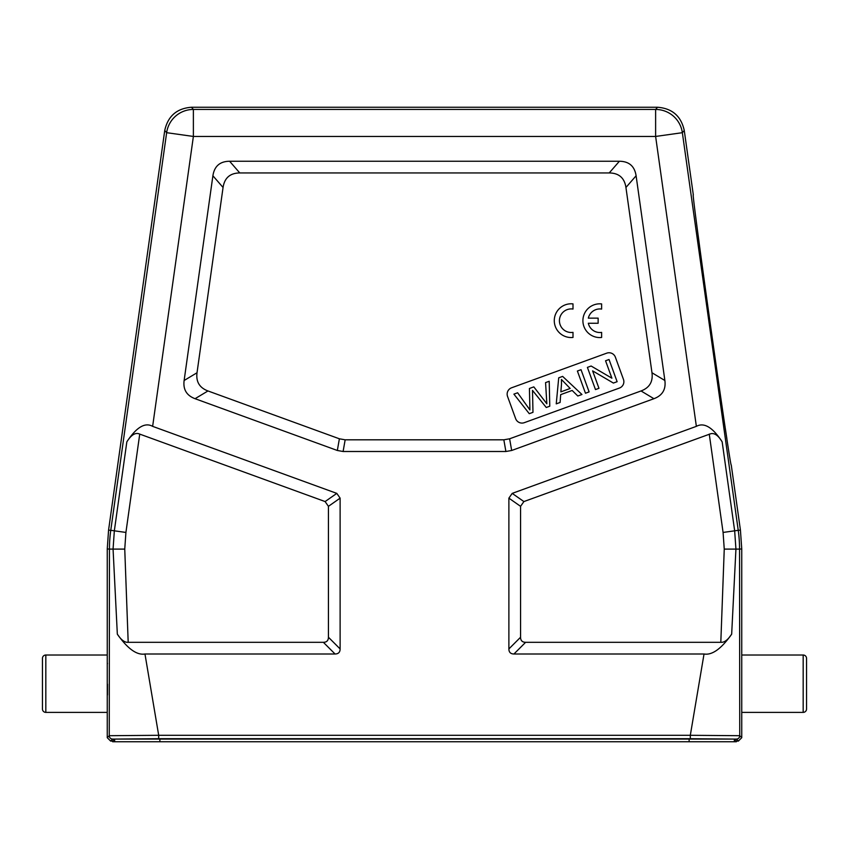 <?xml version="1.0" encoding="UTF-8"?>
<svg xmlns="http://www.w3.org/2000/svg" width="849" height="849" viewBox="0 0 849 849"><rect width="100%" height="100%" fill="white"/><g stroke="black" fill="none" stroke-linecap="round" stroke-linejoin="round"><path stroke-width="1.27" d="M738.375 741.071L741.75 737.696L739.744 735.701A3.375 3.375 135 0 1 736.37 739.076L738.375 741.071L736.348 741.071L734.353 739.086L689.133 738.694L159.867 738.694L114.647 739.086L112.652 741.071L110.625 741.071L107.25 737.696L107.25 712.385L45.825 712.385A3.375 3.375 0 0 1 42.45 709.011L42.45 658.389A3.375 3.375 0 0 1 45.825 655.014L45.825 712.385M741.75 737.696L741.75 712.385L803.175 712.385A3.375 3.375 0 0 0 806.55 709.011L806.55 658.484M803.175 712.385L803.175 655.014L741.75 655.014L741.75 548.953L740.434 530.158L731.254 465.008M803.175 655.014A3.375 3.375 0 0 1 806.55 658.389M741.75 655.014L741.75 712.385M520.564 637.249L508.88 648.933C508.922 652.265 510.61 653.953 513.942 653.995L704.033 653.995L690.311 735.298L739.744 735.701L739.553 549.101L735.934 549.101L731.668 634.139C727.954 639.891 724.335 642.619 720.812 642.311L525.627 642.311C522.273 642.247 520.586 640.56 520.564 637.249L520.564 506.333L523.897 501.568L710.825 433.712C714.571 432.841 718.35 435.548 722.159 441.851C712.704 427.312 704.108 422.144 696.36 426.357L512.202 493.386L508.88 498.14L520.564 506.333M110.625 741.071L112.63 739.076A3.375 3.375 -135 0 1 109.256 735.701L109.447 549.101L113.066 549.101L117.332 634.139C127.637 648.774 136.848 655.396 144.967 653.995L158.689 735.298L109.256 735.701L107.25 737.696M107.25 548.953L108.566 530.158L110.763 530.317A135.002 134.991 -86 0 0 109.447 549.101L107.25 548.953L107.25 712.385M107.25 655.014L45.825 655.014M107.483 694.981L107.505 684.167M107.43 663.769L107.43 663.228M731.265 465.019L731.286 465.029C730.989 474.039 690.502 185.804 693.325 194.973L684.262 130.491C681.11 116.122 672.196 108.375 657.529 107.25L191.471 107.25C176.804 108.375 167.89 116.122 164.738 130.491L108.566 530.158M340.12 498.14L336.798 493.386L152.64 426.357C145.02 422.07 136.424 427.238 126.841 441.851C131.308 434.73 135.607 432.152 139.735 434.104L325.103 501.568L328.436 506.333L340.12 498.14L340.12 648.933C340.078 652.265 338.39 653.953 335.058 653.995L144.967 653.995M117.332 634.139C121.057 639.902 124.665 642.619 128.188 642.311L124.75 549.101L125.917 532.44L139.735 434.104M128.188 642.311L323.373 642.311C326.685 642.29 328.372 640.602 328.436 637.249L328.436 506.333M508.88 648.933L508.88 498.14M212.897 175.775L184.127 380.501C182.96 389.458 186.61 395.528 195.068 398.701L337.329 450.479L343.102 451.498L505.898 451.498L511.671 450.479L653.932 398.701C662.39 395.528 666.041 389.458 664.873 380.501L636.103 175.775C634.638 166.202 629.067 161.363 619.388 161.246L229.612 161.246C219.933 161.363 214.362 166.202 212.897 175.775L223.064 187.47L197.021 372.753C195.864 381.71 199.504 387.781 207.963 390.954L339.388 438.795L345.161 439.814L503.839 439.814L509.612 438.795L641.037 390.954C649.496 387.781 653.136 381.71 651.979 372.753L625.936 187.47C624.482 177.897 618.91 173.058 609.221 172.941L239.779 172.941C230.09 173.058 224.518 177.897 223.064 187.47M704.033 653.995C712.152 655.396 721.363 648.774 731.668 634.139M709.265 434.104L723.083 532.44L724.25 549.101L720.812 642.311M726.882 438.763L725.407 429.032M718.721 383.525L717.607 375.799M716.864 370.567L714.858 356.548M710.645 326.738L708.013 307.89M699.576 246.136L698.154 235.406M112.652 741.071L112.652 741.75L736.348 741.75L736.348 741.071M524.289 422.675L619.43 388.046A6.75 6.75 0 0 0 623.463 379.397L615.387 357.196A6.75 6.75 0 0 0 606.738 353.163L511.586 387.791A6.75 6.75 0 0 0 507.553 396.441L515.64 418.642A6.75 6.75 0 0 0 524.289 422.675M560.107 402.458L556.244 403.859L558.716 377.816L562.632 376.394L581.947 394.498L577.808 396.005L572.162 390.455L560.68 394.626L560.107 402.458M561.497 384.247L560.86 391.856L570.167 388.471L561.444 379.471L561.497 384.247M598.97 388.311L595.478 389.574L587.402 367.384L591.127 366.025L611.906 378.198L605.56 360.772L609.041 359.498L617.127 381.7L613.392 383.058L592.613 370.864L598.97 388.311M589.11 391.898L585.47 393.225L577.394 371.024L581.034 369.697L589.11 391.898M532.503 390.391L532.981 412.327L529.267 413.675L513.9 394.127L517.625 392.779L529.914 409.929L529.426 388.481L533.819 386.879L546.841 403.763L545.567 382.602L549.218 381.275L549.77 406.215L546.257 407.488L532.503 390.391M573.001 309.047L573.001 303.889A16.874 16.874 0 0 0 554.28 320.667A16.874 16.874 0 0 0 573.001 337.435L573.001 332.352A11.79 11.79 0 0 1 559.427 320.699A11.79 11.79 0 0 1 573.001 309.047M601.623 309.078L601.623 303.921A16.874 16.874 0 0 0 582.902 320.699A16.874 16.874 0 0 0 601.623 337.467L601.623 332.383A11.79 11.79 0 0 1 588.325 323.246L598.142 323.246L598.142 318.142L588.336 318.142A11.79 11.79 0 0 1 601.623 309.078M741.75 548.953L739.553 549.101A135.002 134.991 86 0 0 738.237 530.317L740.434 530.158M112.63 739.076L736.37 739.076M690.311 738.672L690.311 735.298L158.689 735.298L158.689 738.672M164.738 130.491L166.648 132.688A26.998 26.998 -41 0 1 193.381 109.447L655.619 109.447A26.998 26.998 41 0 1 682.352 132.688L738.237 530.317L734.661 530.816L735.934 549.101L724.25 549.101M126.841 441.851L114.339 530.816L110.763 530.317L166.648 132.688L193.381 136.445L152.64 426.357M124.75 549.101L113.066 549.101L114.339 530.816L125.917 532.44M323.373 642.311L335.058 653.995M684.262 130.491L682.352 132.688L655.619 136.445L193.381 136.445L193.381 109.447L191.471 107.25M657.529 107.25L655.619 109.447L655.619 136.445L696.36 426.357M513.942 653.995L525.627 642.311M723.083 532.44L734.661 530.816L722.159 441.851M523.897 501.568L512.202 493.386M114.647 741.75L114.647 739.086M159.867 738.694L159.867 741.75M689.133 741.75L689.133 738.694M734.353 739.086L734.353 741.75M340.12 648.933L328.436 637.249M336.798 493.386L325.103 501.568M197.021 372.753L184.127 380.501M239.779 172.941L229.612 161.246M619.388 161.246L609.221 172.941M664.873 380.501L651.979 372.753M625.936 187.47L636.103 175.775M641.037 390.954L653.932 398.701M511.671 450.479L509.612 438.795M503.839 439.814L505.898 451.498M343.102 451.498L345.161 439.814M339.388 438.795L337.329 450.479M195.068 398.701L207.963 390.954"/></g></svg>
